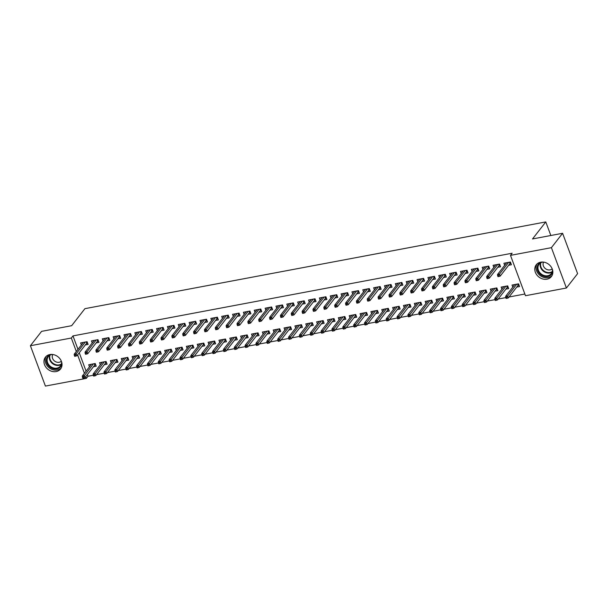 <?xml version="1.0" encoding="UTF-8"?>
<svg xmlns="http://www.w3.org/2000/svg" width="608" height="608" viewBox="0 0 608 608"><rect width="100%" height="100%" fill="white"/><g stroke="black" fill="none" stroke-linecap="round" stroke-linejoin="round"><path stroke-width="0.91" d="M49.826 354.555A9.599 8.026 37.9 0 1 60.04 358.895A9.599 8.026 37.9 0 1 60.564 368.965A9.599 8.026 37.9 0 1 56.156 371.572A9.599 8.026 37.9 0 1 45.934 367.24A9.599 8.026 37.9 0 1 45.418 357.17A9.599 8.026 37.9 0 1 49.826 354.555M540.656 262.17A9.599 8.026 37.9 0 1 550.871 266.502A9.599 8.026 37.9 0 1 551.395 276.572A9.599 8.026 37.9 0 1 546.987 279.186A9.599 8.026 37.9 0 1 536.765 274.854A9.599 8.026 37.9 0 1 536.248 264.784A9.599 8.026 37.9 0 1 540.656 262.17M87.354 374.566L87.985 376.253L93.336 375.242M96.566 374.634L104.188 373.198M107.418 372.59L115.041 371.154M118.271 370.546L125.894 369.117M129.132 368.501L136.747 367.072M139.984 366.464L147.607 365.028M150.837 364.42L158.46 362.984M161.69 362.376L169.313 360.939M172.543 360.331L180.166 358.895M183.403 358.287L191.018 356.858M194.256 356.25L201.871 354.814M205.109 354.206L212.732 352.769M215.962 352.161L223.584 350.725M226.814 350.117L234.437 348.68M237.675 348.072L245.29 346.644M248.528 346.028L256.143 344.599M259.38 343.991L267.003 342.555M270.233 341.947L277.856 340.51M281.086 339.902L288.709 338.466M291.946 337.858L299.562 336.422M302.799 335.814L310.414 334.385M313.652 333.769L321.275 332.34M324.505 331.732L332.128 330.296M335.358 329.688L342.98 328.252M346.21 327.644L353.833 326.207M357.071 325.599L364.686 324.163M367.924 323.555L375.546 322.126M378.776 321.518L386.399 320.082M389.629 319.474L397.252 318.037M400.482 317.429L408.105 315.993M411.342 315.385L418.958 313.948M422.195 313.34L429.818 311.904M433.048 311.296L440.671 309.867M443.901 309.259L451.524 307.823M454.754 307.215L462.376 305.778M465.614 305.17L473.229 303.734M476.467 303.126L484.082 301.69M487.32 301.082L494.942 299.653M498.172 299.037L505.795 297.608M509.025 297L524.856 294.021M87.985 376.253L86.328 378.381L45.41 386.08L30.4 345.732L71.318 338.025L76.319 351.47M30.4 345.732L41.587 331.36L71.653 325.698L84.915 308.666L545.786 221.92L532.524 238.952L562.59 233.29L577.6 273.646L566.413 288.01L525.487 295.716L510.484 255.368L551.403 247.661L566.413 288.01M550.84 235.501L545.786 221.92M104.287 364.724L107.076 364.192L106.066 361.471L99.552 362.695L100.32 364.77M96.17 342.912L98.967 342.38L97.956 339.659L91.443 340.883L92.211 342.958M125.993 360.635L128.79 360.111L127.771 357.382L121.258 358.606L122.033 360.681M117.884 338.823L120.673 338.299L119.662 335.57L113.149 336.794L113.916 338.869M147.698 356.546L150.495 356.022L149.484 353.294L142.971 354.525L143.739 356.592M139.589 334.734L142.386 334.21L141.368 331.482L134.854 332.713L135.63 334.78M169.412 352.465L172.201 351.933L171.19 349.212L164.677 350.436L165.452 352.511M161.295 330.653L164.092 330.129L163.081 327.4L156.568 328.624L157.335 330.699M191.117 348.376L193.914 347.852L192.896 345.124L186.382 346.347L187.158 348.422M183.008 326.564L185.797 326.04L184.786 323.312L178.273 324.535L179.048 326.61M212.83 344.288L215.62 343.763L214.609 341.035L208.096 342.266L208.863 344.333M204.714 322.476L207.51 321.951L206.492 319.223L199.986 320.454L200.754 322.521M234.536 340.206L237.333 339.682L236.314 336.954L229.801 338.177L230.576 340.252M226.427 318.394L229.216 317.87L228.205 315.142L221.692 316.365L222.46 318.44M256.242 336.118L259.038 335.593L258.028 332.865L251.514 334.088L252.282 336.163M248.132 314.306L250.929 313.781L249.911 311.053L243.398 312.276L244.173 314.351M277.955 332.029L280.744 331.504L279.733 328.776L273.22 330.007L273.988 332.074M269.838 310.217L272.635 309.692L271.624 306.972L265.111 308.195L265.878 310.27M299.66 327.948L302.457 327.423L301.439 324.695L294.926 325.918L295.701 327.993M291.551 306.136L294.34 305.611L293.33 302.883L286.816 304.106L287.584 306.181M321.366 323.859L324.163 323.334L323.152 320.606L316.639 321.83L317.406 323.904M313.257 302.047L316.054 301.522L315.035 298.794L308.522 300.025L309.297 302.092M343.079 319.77L345.868 319.246L344.858 316.525L338.344 317.748L339.12 319.823M334.97 297.966L337.759 297.434L336.748 294.713L330.235 295.936L331.003 298.011M364.785 315.689L367.582 315.164L366.563 312.436L360.058 313.66L360.825 315.734M356.676 293.877L359.472 293.352L358.454 290.624L351.941 291.848L352.716 293.922M386.498 311.6L389.287 311.076L388.276 308.347L381.763 309.578L382.531 311.646M378.381 289.788L381.178 289.264L380.167 286.535L373.654 287.766L374.422 289.834M408.204 307.519L411 306.987L409.982 304.266L403.469 305.49L404.244 307.564M400.094 285.707L402.884 285.175L401.873 282.454L395.36 283.678L396.127 285.752M429.909 303.43L432.706 302.906L431.695 300.177L425.182 301.401L425.95 303.476M421.8 281.618L424.597 281.094L423.578 278.365L417.065 279.589L417.84 281.664M451.622 299.341L454.412 298.817L453.401 296.088L446.888 297.32L447.663 299.387M443.506 277.529L446.302 277.005L445.292 274.276L438.778 275.508L439.546 277.575M473.328 295.26L476.125 294.728L475.106 292.007L468.593 293.231L469.368 295.306M465.219 273.448L468.008 272.916L466.997 270.195L460.484 271.419L461.259 273.494M495.041 291.171L497.83 290.647L496.82 287.918L490.306 289.142L491.074 291.217M486.924 269.359L489.721 268.835L488.703 266.106L482.197 267.33L482.965 269.405M516.747 287.082L519.544 286.558L518.525 283.83L512.012 285.061L512.787 287.128M508.638 265.27L511.427 264.746L510.416 262.018L503.903 263.249L504.67 265.316M510.484 255.368L512.141 253.232L72.975 335.897L77.976 349.342M79.245 352.754L86.085 371.154M497.777 267.315L500.574 266.79L499.563 264.062L493.05 265.286L493.818 267.36M505.894 289.127L508.683 288.602L507.672 285.874L501.159 287.098L501.927 289.172M476.072 271.404L478.868 270.879L477.85 268.151L471.337 269.374L472.112 271.449M484.181 293.216L486.978 292.691L485.967 289.963L479.454 291.186L480.221 293.261M454.366 275.485L457.155 274.96L456.144 272.232L449.631 273.463L450.399 275.53M462.475 297.297L465.272 296.772L464.254 294.044L457.74 295.275L458.516 297.342M432.653 279.574L435.45 279.049L434.431 276.321L427.926 277.544L428.693 279.619M440.77 301.386L443.559 300.861L442.548 298.133L436.035 299.356L436.802 301.431M410.947 283.662L413.744 283.138L412.726 280.41L406.212 281.633L406.988 283.708M419.056 305.474L421.853 304.942L420.835 302.222L414.329 303.445L415.097 305.52M389.242 287.744L392.031 287.219L391.02 284.491L384.507 285.722L385.274 287.789M397.351 309.556L400.14 309.031L399.129 306.303L392.616 307.534L393.391 309.601M367.528 291.832L370.325 291.308L369.307 288.58L362.794 289.803L363.569 291.878M375.638 313.644L378.434 313.12L377.424 310.392L370.91 311.615L371.678 313.69M345.823 295.921L348.612 295.389L347.601 292.668L341.088 293.892L341.856 295.967M353.932 317.733L356.729 317.201L355.71 314.48L349.197 315.704L349.972 317.779M324.11 300.002L326.906 299.478L325.896 296.75L319.382 297.981L320.15 300.048M332.226 321.814L335.016 321.29L334.005 318.562L327.492 319.793L328.259 321.86M302.404 304.091L305.201 303.567L304.182 300.838L297.669 302.062L298.444 304.137M310.513 325.903L313.31 325.379L312.299 322.65L305.786 323.874L306.554 325.949M280.698 308.18L283.488 307.648L282.477 304.927L275.964 306.151L276.731 308.226M288.808 329.992L291.604 329.46L290.586 326.739L284.073 327.963L284.848 330.038M258.985 312.261L261.782 311.737L260.764 309.008L254.25 310.24L255.026 312.307M267.102 334.073L269.891 333.549L268.88 330.82L262.367 332.052L263.135 334.119M237.28 316.35L240.069 315.826L239.058 313.097L232.545 314.321L233.32 316.396M245.389 338.162L248.186 337.638L247.167 334.909L240.654 336.133L241.429 338.208M215.566 320.439L218.363 319.907L217.352 317.186L210.839 318.41L211.607 320.484M223.683 342.251L226.472 341.719L225.462 338.998L218.948 340.222L219.716 342.296M193.861 324.52L196.658 323.996L195.639 321.267L189.126 322.498L189.901 324.566M201.97 346.332L204.767 345.808L203.756 343.079L197.243 344.31L198.01 346.378M172.155 328.609L174.944 328.084L173.934 325.356L167.42 326.58L168.188 328.654M180.264 350.421L183.061 349.896L182.043 347.168L175.53 348.392L176.305 350.466M150.442 332.698L153.239 332.166L152.22 329.445L145.715 330.668L146.482 332.743M158.559 354.51L161.348 353.978L160.337 351.257L153.824 352.48L154.592 354.555M128.736 336.779L131.533 336.254L130.515 333.526L124.002 334.757L124.777 336.824M136.846 358.591L139.642 358.066L138.624 355.338L132.118 356.569L132.886 358.636M107.031 340.868L109.82 340.343L108.809 337.615L102.296 338.838L103.064 340.913M115.14 362.68L117.929 362.155L116.918 359.427L110.405 360.65L111.18 362.725M85.318 344.956L88.114 344.424L87.096 341.704L80.583 342.927L81.358 345.002M93.427 366.761L96.224 366.236L95.213 363.516L88.7 364.739L89.467 366.814M77.588 354.882L84.428 373.282M85.698 376.694L86.328 378.381M562.59 233.29L551.403 247.661M72.975 335.897L71.318 338.025M506.221 263.332L506.038 262.846M510.104 262.078L510.986 263.568M509.785 263.796L510.682 263.621L510.013 263.5L509.527 262.185M498.674 275.333L497.587 275.538L497.99 276.632L499.077 276.427L498.674 275.333L499.487 274.124L497.526 274.489L506.7 262.717M508.653 262.352L499.487 274.124L500.217 276.085L510.013 263.5M499.077 276.427L500.217 276.085M497.526 274.489L497.587 275.538M514.148 284.658L514.33 285.144M519.103 285.38L517.902 285.608M518.221 283.89L518.791 285.433L518.122 285.312L517.636 283.997M505.696 297.35L506.107 298.444L507.194 298.239L506.783 297.145L505.696 297.35L505.643 296.301L507.596 295.936L508.326 297.897L518.122 285.312M506.783 297.145L516.762 284.164M505.643 296.301L514.809 284.529M508.326 297.897L507.194 298.239M495.36 265.377L495.178 264.89M499.252 264.123L500.133 265.612M498.932 265.833L499.829 265.666L499.16 265.544L498.674 264.229M487.821 277.377L486.734 277.582L487.137 278.669L488.224 278.472L487.821 277.377L488.627 276.169L486.674 276.534L495.839 264.761M497.792 264.396L488.627 276.169L489.356 278.13L499.16 265.544M488.224 278.472L489.356 278.13M486.674 276.534L486.734 277.582M484.508 267.421L484.325 266.927M488.399 266.167L489.28 267.649M488.08 267.877L488.976 267.71L488.308 267.588L487.821 266.274M476.961 279.422L475.882 279.627L476.284 280.714L477.371 280.508L476.961 279.422L477.774 278.213L475.821 278.578L484.986 266.806M486.94 266.441L477.774 278.213L478.504 280.174L488.308 267.588M477.371 280.508L478.504 280.174M475.821 278.578L475.882 279.627M503.295 286.702L503.477 287.189M508.25 287.424L507.042 287.645M507.361 285.935L507.938 287.478L507.27 287.356L506.783 286.041M494.844 299.394L495.254 300.481L496.333 300.284L495.93 299.189L494.844 299.394L494.79 298.346L496.744 297.981L497.473 299.942L507.27 287.356M495.93 299.189L505.909 286.208M494.79 298.346L503.956 286.573M497.473 299.942L496.333 300.284M492.442 288.739L492.624 289.233M497.39 289.461L496.189 289.689M496.508 287.979L497.086 289.522L496.417 289.4L495.93 288.086M483.991 301.439L484.394 302.526L485.48 302.32L485.078 301.234L483.991 301.439L483.93 300.39L485.883 300.025L486.62 301.986L496.417 289.4M485.078 301.234L495.056 288.253M483.93 300.39L493.096 288.618M486.62 301.986L485.48 302.32M552.778 271.024A8.307 6.946 37.9 0 1 552.695 271.67A8.307 6.946 37.9 0 1 543.689 276.252A8.307 6.946 37.9 0 1 537.267 266.699A8.307 6.946 37.9 0 1 541.287 262.078M542.99 262.048A7.691 6.43 -142.1 0 0 539.121 264.199A7.691 6.43 -142.1 0 0 538.042 266.616A7.691 6.43 -142.1 0 0 542.556 274.854A7.691 6.43 -142.1 0 0 551.258 273.646A7.691 6.43 -142.1 0 0 552.33 271.221A7.691 6.43 -142.1 0 0 552.391 269.367M543.59 262.116A5.48 4.583 -142.1 0 0 543.126 263.393A5.48 4.583 -142.1 0 0 546.06 269.101A5.48 4.583 -142.1 0 0 552.178 268.797M537.039 263.925A9.538 7.98 -142.1 0 0 536.127 266.334A9.538 7.98 -142.1 0 0 541.34 276.336A9.538 7.98 -142.1 0 0 552.026 275.591M61.948 363.417A8.307 6.946 37.9 0 1 61.864 364.063A8.307 6.946 37.9 0 1 52.858 368.638A8.307 6.946 37.9 0 1 46.436 359.085A8.307 6.946 37.9 0 1 50.456 354.464M52.159 354.441A7.691 6.43 -142.1 0 0 48.29 356.584A7.691 6.43 -142.1 0 0 47.219 359.009A7.691 6.43 -142.1 0 0 51.726 367.24A7.691 6.43 -142.1 0 0 60.428 366.031A7.691 6.43 -142.1 0 0 61.499 363.614A7.691 6.43 -142.1 0 0 61.56 361.76M52.767 354.502A5.48 4.583 -142.1 0 0 52.296 355.786A5.48 4.583 -142.1 0 0 55.237 361.494A5.48 4.583 -142.1 0 0 61.347 361.19M46.208 356.311A9.538 7.98 -142.1 0 0 45.296 358.72A9.538 7.98 -142.1 0 0 50.51 368.722A9.538 7.98 -142.1 0 0 61.195 367.984M473.655 269.466L473.472 268.972M477.546 268.204L478.428 269.694M477.227 269.922L478.116 269.754L477.455 269.633L476.961 268.318M466.108 281.466L465.021 281.671L465.432 282.758L466.518 282.553L466.108 281.466L466.921 280.258L464.968 280.622L474.134 268.85M476.087 268.485L466.921 280.258L467.651 282.218L477.455 269.633M466.518 282.553L467.651 282.218M464.968 280.622L465.021 281.671M462.802 271.51L462.62 271.016M466.686 270.248L467.575 271.738M466.366 271.966L467.263 271.799L466.594 271.67L466.108 270.362M455.255 283.51L454.168 283.708L454.579 284.802L455.658 284.597L455.255 283.51L456.068 282.294L454.115 282.667L463.281 270.894M465.234 270.522L456.068 282.294L456.798 284.263L466.594 271.67M455.658 284.597L456.798 284.263M454.115 282.667L454.168 283.708M481.582 290.784L481.764 291.278M486.537 291.506L485.336 291.734M485.655 290.016L486.233 291.566L485.564 291.445L485.078 290.13M473.138 303.483L473.541 304.57L474.628 304.365L474.225 303.278L473.138 303.483L473.077 302.434L475.03 302.07L475.76 304.03L485.564 291.445M474.225 303.278L484.196 290.29M473.077 302.434L482.243 290.662M475.76 304.03L474.628 304.365M470.729 292.828L470.911 293.322M475.684 293.55L474.483 293.778M474.802 292.06L475.372 293.611L474.711 293.482L474.217 292.174M462.285 305.52L462.688 306.614L463.775 306.409L463.364 305.322L462.285 305.52L462.224 304.479L464.178 304.106L464.907 306.075L474.711 293.482M463.364 305.322L473.343 292.334M462.224 304.479L471.39 292.706M464.907 306.075L463.775 306.409M451.949 273.547L451.767 273.06M455.833 272.293L456.722 273.782M455.514 274.01L456.41 273.843L455.742 273.714L455.255 272.407M444.402 285.547L443.316 285.752L443.718 286.847L444.805 286.642L444.402 285.547L445.216 284.339L443.255 284.711L452.428 272.939M454.381 272.566L445.216 284.339L445.945 286.307L455.742 273.714M444.805 286.642L445.945 286.307M443.255 284.711L443.316 285.752M459.876 294.872L460.058 295.359M464.831 295.594L463.63 295.822M463.95 294.105L464.52 295.655L463.858 295.526L463.364 294.211M451.425 307.564L451.835 308.659L452.922 308.454L452.512 307.359L451.425 307.564L451.372 306.523L453.325 306.151L454.054 308.112L463.858 295.526M452.512 307.359L462.49 294.378M451.372 306.523L460.537 294.751M454.054 308.112L452.922 308.454M441.089 275.591L440.914 275.105M444.98 274.337L445.862 275.827M444.661 276.055L445.558 275.88L444.889 275.758L444.402 274.444M433.55 287.592L432.463 287.797L432.866 288.891L433.952 288.686L433.55 287.592L434.355 286.383L432.402 286.748L441.568 274.976M443.521 274.611L434.355 286.383L435.085 288.344L444.889 275.758M433.952 288.686L435.085 288.344M432.402 286.748L432.463 287.797M449.023 296.917L449.206 297.403M453.978 297.639L452.77 297.867M453.089 296.149L453.667 297.692L452.998 297.57L452.512 296.256M440.572 309.609L440.982 310.703L442.062 310.498L441.659 309.404L440.572 309.609L440.519 308.56L442.472 308.195L443.202 310.156L452.998 297.57M441.659 309.404L451.638 296.423M440.519 308.56L449.684 296.788M443.202 310.156L442.062 310.498M430.236 277.636L430.054 277.149M434.127 276.382L435.009 277.871M433.808 278.092L434.705 277.924L434.036 277.803L433.55 276.488M422.697 289.636L421.61 289.841L422.013 290.928L423.1 290.73L422.697 289.636L423.502 288.428L421.549 288.792L430.715 277.02M432.668 276.655L423.502 288.428L424.232 290.388L434.036 277.803M423.1 290.73L424.232 290.388M421.549 288.792L421.61 289.841M438.17 298.961L438.353 299.448M443.118 299.683L441.917 299.904M442.236 298.194L442.814 299.736L442.145 299.615L441.659 298.3M429.719 311.653L430.122 312.74L431.209 312.542L430.806 311.448L429.719 311.653L429.658 310.604L431.619 310.24L432.349 312.2L442.145 299.615M430.806 311.448L440.785 298.467M429.658 310.604L438.832 298.832M432.349 312.2L431.209 312.542M419.383 279.68L419.201 279.186M423.274 278.426L424.156 279.908M422.955 280.136L423.844 279.969L423.183 279.847L422.689 278.532M411.836 291.68L410.757 291.886L411.16 292.972L412.247 292.767L411.836 291.68L412.65 290.472L410.696 290.837L419.862 279.064M421.815 278.7L412.65 290.472L413.379 292.433L423.183 279.847M412.247 292.767L413.379 292.433M410.696 290.837L410.757 291.886M427.31 300.998L427.492 301.492M432.265 301.72L431.064 301.948M431.384 300.238L431.961 301.781L431.292 301.659L430.806 300.344M418.866 313.698L419.269 314.784L420.356 314.579L419.953 313.492L418.866 313.698L418.806 312.649L420.759 312.284L421.488 314.245L431.292 301.659M419.953 313.492L429.924 300.512M418.806 312.649L427.971 300.876M421.488 314.245L420.356 314.579M408.53 281.724L408.348 281.23M412.414 280.463L413.303 281.952M412.095 282.18L412.992 282.013L412.323 281.892L411.836 280.577M400.984 293.725L399.897 293.93L400.307 295.017L401.386 294.812L400.984 293.725L401.797 292.516L399.844 292.881L409.009 281.109M410.962 280.744L401.797 292.516L402.526 294.477L412.323 281.892M401.386 294.812L402.526 294.477M399.844 292.881L399.897 293.93M416.457 303.042L416.64 303.536M421.412 303.764L420.212 303.992M420.531 302.275L421.101 303.825L420.44 303.704L419.946 302.389M408.014 315.742L408.416 316.829L409.503 316.624L409.093 315.537L408.014 315.742L407.953 314.693L409.906 314.321L410.636 316.289L420.44 303.704M409.093 315.537L419.072 302.548M407.953 314.693L417.118 302.921M410.636 316.289L409.503 316.624M397.678 283.769L397.495 283.275M401.561 282.507L402.45 283.997M401.242 284.225L402.139 284.058L401.47 283.928L400.984 282.621M390.131 295.769L389.044 295.967L389.447 297.061L390.534 296.856L390.131 295.769L390.944 294.553L388.991 294.926L398.156 283.153M400.11 282.781L390.944 294.553L391.674 296.522L401.47 283.928M390.534 296.856L391.674 296.522M388.991 294.926L389.044 295.967M405.604 305.087L405.787 305.573M410.56 305.809L409.359 306.037M409.678 304.319L410.248 305.87L409.587 305.74L409.093 304.433M397.153 317.779L397.564 318.873L398.65 318.668L398.24 317.574L397.153 317.779L397.1 316.738L399.053 316.365L399.783 318.334L409.587 305.74M398.24 317.574L408.219 304.593M397.1 316.738L406.266 304.965M399.783 318.334L398.65 318.668M386.825 285.806L386.642 285.319M390.708 284.552L391.59 286.041M390.389 286.269L391.286 286.102L390.617 285.973L390.131 284.658M379.278 297.806L378.191 298.011L378.594 299.106L379.681 298.9L379.278 297.806L380.084 296.598L378.13 296.97L387.296 285.198M389.257 284.825L380.084 296.598L380.813 298.558L390.617 285.973M379.681 298.9L380.813 298.558M378.13 296.97L378.191 298.011M394.752 307.131L394.934 307.618M399.707 307.853L398.498 308.081M398.818 306.364L399.395 307.906L398.726 307.785L398.24 306.47M386.3 319.823L386.711 320.918L387.79 320.712L387.387 319.618L386.3 319.823L386.247 318.782L388.2 318.41L388.93 320.37L398.726 307.785M387.387 319.618L397.366 306.637M386.247 318.782L395.413 307.002M388.93 320.37L387.79 320.712M375.964 287.85L375.782 287.364M379.856 286.596L380.737 288.086M379.536 288.314L380.433 288.139L379.764 288.017L379.278 286.702M368.425 299.85L367.338 300.056L367.741 301.15L368.828 300.945L368.425 299.85L369.231 298.642L367.278 299.007L376.443 287.234M378.396 286.87L369.231 298.642L369.96 300.603L379.764 288.017M368.828 300.945L369.96 300.603M367.278 299.007L367.338 300.056M383.899 309.176L384.081 309.662M388.854 309.898L387.646 310.118M387.965 308.408L388.542 309.951L387.874 309.829L387.387 308.514M375.448 321.868L375.85 322.962L376.937 322.757L376.534 321.662L375.448 321.868L375.387 320.819L377.348 320.454L378.077 322.415L387.874 309.829M376.534 321.662L386.513 308.682M375.387 320.819L384.56 309.046M378.077 322.415L376.937 322.757M365.112 289.894L364.929 289.408M369.003 288.64L369.884 290.13M368.684 290.35L369.573 290.183L368.912 290.062L368.418 288.747M357.565 301.895L356.486 302.1L356.888 303.187L357.975 302.989L357.565 301.895L358.378 300.686L356.425 301.051L365.59 289.279M367.544 288.914L358.378 300.686L359.108 302.647L368.912 290.062M357.975 302.989L359.108 302.647M356.425 301.051L356.486 302.1M373.038 311.212L373.221 311.706M377.994 311.942L376.793 312.162M377.112 310.452L377.69 311.995L377.021 311.874L376.534 310.559M364.595 323.912L364.998 324.999L366.084 324.794L365.682 323.707L364.595 323.912L364.534 322.863L366.487 322.498L367.217 324.459L377.021 311.874M365.682 323.707L375.653 310.726M364.534 322.863L373.7 311.091M367.217 324.459L366.084 324.794M354.259 291.939L354.076 291.445M358.15 290.685L359.032 292.167M357.831 292.395L358.72 292.228L358.051 292.106L357.565 290.791M346.712 303.939L345.625 304.144L346.036 305.231L347.122 305.026L346.712 303.939L347.525 302.731L345.572 303.096L354.738 291.323M356.691 290.958L347.525 302.731L348.255 304.692L358.051 292.106M347.122 305.026L348.255 304.692M345.572 303.096L345.625 304.144M362.186 313.257L362.368 313.751M367.141 313.979L365.94 314.207M366.259 312.497L366.837 314.04L366.168 313.918L365.682 312.603M353.742 325.956L354.145 327.043L355.232 326.838L354.821 325.751L353.742 325.956L353.681 324.908L355.634 324.543L356.364 326.504L366.168 313.918M354.821 325.751L364.8 312.77M353.681 324.908L362.847 313.135M356.364 326.504L355.232 326.838M343.406 293.983L343.224 293.489M347.29 292.722L348.179 294.211M346.97 294.439L347.867 294.272L347.198 294.15L346.712 292.836M335.859 305.984L334.772 306.189L335.183 307.276L336.262 307.07L335.859 305.984L336.672 304.768L334.719 305.14L343.885 293.368M345.838 292.995L336.672 304.768L337.402 306.736L347.198 294.15M336.262 307.07L337.402 306.736M334.719 305.14L334.772 306.189M351.333 315.301L351.515 315.795M356.288 316.023L355.087 316.251M355.406 314.534L355.976 316.084L355.315 315.955L354.821 314.648M342.882 327.993L343.292 329.088L344.379 328.882L343.968 327.796L342.882 327.993L342.828 326.952L344.782 326.58L345.511 328.548L355.315 315.955M343.968 327.796L353.947 314.807M342.828 326.952L351.994 315.18M345.511 328.548L344.379 328.882M332.553 296.02L332.371 295.534M336.437 294.766L337.318 296.256M336.118 296.484L337.014 296.316L336.346 296.187L335.859 294.88M325.006 308.02L323.92 308.226L324.322 309.32L325.409 309.115L325.006 308.02L325.812 306.812L323.859 307.184L333.024 295.412M334.985 295.04L325.812 306.812L326.549 308.78L336.346 296.187M325.409 309.115L326.549 308.78M323.859 307.184L323.92 308.226M340.48 317.346L340.662 317.832M345.435 318.068L344.227 318.296M344.546 316.578L345.124 318.128L344.455 317.999L343.968 316.692M332.029 330.038L332.439 331.132L333.518 330.927L333.116 329.832L332.029 330.038L331.976 328.996L333.929 328.624L334.658 330.592L344.455 317.999M333.116 329.832L343.094 316.852M331.976 328.996L341.141 317.224M334.658 330.592L333.518 330.927M321.693 298.064L321.51 297.578M325.584 296.81L326.466 298.3M325.265 298.528L326.162 298.361L325.493 298.232L325.006 296.917M314.154 310.065L313.067 310.27L313.47 311.364L314.556 311.159L314.154 310.065L314.959 308.856L313.006 309.229L322.172 297.449M324.125 297.084L314.959 308.856L315.689 310.817L325.493 298.232M314.556 311.159L315.689 310.817M313.006 309.229L313.067 310.27M329.627 319.39L329.81 319.876M334.582 320.112L333.374 320.34M333.693 318.622L334.271 320.165L333.602 320.044L333.116 318.729M321.176 332.082L321.579 333.176L322.666 332.971L322.263 331.877L321.176 332.082L321.123 331.033L323.076 330.668L323.806 332.629L333.602 320.044M322.263 331.877L332.242 318.896M321.123 331.033L330.288 319.261M323.806 332.629L322.666 332.971M310.84 300.109L310.658 299.622M314.731 298.855L315.613 300.344M314.412 300.565L315.301 300.398L314.64 300.276L314.146 298.961M303.293 312.109L302.214 312.314L302.617 313.409L303.704 313.204L303.293 312.109L304.106 310.901L302.153 311.266L311.319 299.493M313.272 299.128L304.106 310.901L304.836 312.862L314.64 300.276M303.704 313.204L304.836 312.862M302.153 311.266L302.214 312.314M318.774 321.434L318.949 321.921M323.722 322.156L322.521 322.377M322.84 320.667L323.418 322.21L322.749 322.088L322.263 320.773M310.323 334.126L310.726 335.213L311.813 335.016L311.41 333.921L310.323 334.126L310.262 333.078L312.216 332.713L312.945 334.674L322.749 322.088M311.41 333.921L321.381 320.94M310.262 333.078L319.428 321.305M312.945 334.674L311.813 335.016M299.987 302.153L299.805 301.667M303.878 300.899L304.76 302.389M303.559 302.609L304.448 302.442L303.78 302.32L303.293 301.006M292.44 314.154L291.354 314.359L291.764 315.446L292.851 315.24L292.44 314.154L293.254 312.945L291.3 313.31L300.466 301.538M302.419 301.173L293.254 312.945L293.983 314.906L303.78 302.32M292.851 315.24L293.983 314.906M291.3 313.31L291.354 314.359M307.914 323.471L308.096 323.965M312.869 324.193L311.668 324.421M311.988 322.711L312.565 324.254L311.896 324.132L311.41 322.818M299.47 336.171L299.873 337.258L300.96 337.052L300.557 335.966L299.47 336.171L299.41 335.122L301.363 334.757L302.092 336.718L311.896 324.132M300.557 335.966L310.528 322.985M299.41 335.122L308.575 323.35M302.092 336.718L300.96 337.052M289.134 304.198L288.952 303.704M293.018 302.944L293.907 304.426M292.699 304.654L293.596 304.486L292.927 304.365L292.44 303.05M281.588 316.198L280.501 316.403L280.911 317.49L281.99 317.285L281.588 316.198L282.401 314.99L280.448 315.354L289.613 303.582M291.566 303.217L282.401 314.99L283.13 316.95L292.927 304.365M281.99 317.285L283.13 316.95M280.448 315.354L280.501 316.403M297.061 325.516L297.244 326.01M302.016 326.238L300.816 326.466M301.135 324.748L301.705 326.298L301.044 326.177L300.55 324.862M288.618 338.215L289.02 339.302L290.107 339.097L289.697 338.01L288.618 338.215L288.557 337.166L290.51 336.802L291.24 338.762L301.044 326.177M289.697 338.01L299.676 325.029M288.557 337.166L297.722 325.394M291.24 338.762L290.107 339.097M278.282 306.242L278.099 305.748M282.165 304.98L283.047 306.47M281.846 306.698L282.743 306.531L282.074 306.409L281.588 305.094M270.735 318.242L269.648 318.448L270.051 319.534L271.138 319.329L270.735 318.242L271.54 317.026L269.587 317.399L278.76 305.626M280.714 305.254L271.54 317.026L272.278 318.995L282.074 306.409M271.138 319.329L272.278 318.995M269.587 317.399L269.648 318.448M286.208 327.56L286.391 328.054M291.164 328.282L289.955 328.51M290.282 326.792L290.852 328.343L290.183 328.214L289.697 326.906M277.757 340.252L278.168 341.346L279.254 341.141L278.844 340.054L277.757 340.252L277.704 339.211L279.657 338.838L280.387 340.807L290.183 328.214M278.844 340.054L288.823 327.066M277.704 339.211L286.87 327.438M280.387 340.807L279.254 341.141M267.421 308.279L267.239 307.792M271.312 307.025L272.194 308.514M270.993 308.742L271.89 308.575L271.221 308.446L270.735 307.139M259.882 320.279L258.795 320.484L259.198 321.579L260.285 321.374L259.882 320.279L260.688 319.071L258.734 319.443L267.9 307.671M269.853 307.298L260.688 319.071L261.417 321.039L271.221 308.446M260.285 321.374L261.417 321.039M258.734 319.443L258.795 320.484M275.356 329.604L275.538 330.091M280.311 330.326L279.102 330.554M279.422 328.837L279.999 330.387L279.33 330.258L278.844 328.943M266.904 342.296L267.315 343.391L268.394 343.186L267.991 342.091L266.904 342.296L266.851 341.255L268.804 340.883L269.534 342.851L279.33 330.258M267.991 342.091L277.97 329.11M266.851 341.255L276.017 329.483M269.534 342.851L268.394 343.186M256.568 310.323L256.386 309.837M260.46 309.069L261.341 310.559M260.14 310.787L261.03 310.612L260.368 310.49L259.874 309.176M249.022 322.324L247.942 322.529L248.345 323.623L249.432 323.418L249.022 322.324L249.835 321.115L247.882 321.48L257.047 309.708M259 309.343L249.835 321.115L250.564 323.076L260.368 310.49M249.432 323.418L250.564 323.076M247.882 321.48L247.942 322.529M245.716 312.368L245.533 311.881M249.607 311.114L250.488 312.603M249.288 312.824L250.177 312.656L249.516 312.535L249.022 311.22M238.169 324.368L237.082 324.573L237.492 325.66L238.579 325.462L238.169 324.368L238.982 323.16L237.029 323.524L246.194 311.752M248.148 311.387L238.982 323.16L239.712 325.12L249.516 312.535M238.579 325.462L239.712 325.12M237.029 323.524L237.082 324.573M234.863 314.412L234.68 313.918M238.746 313.158L239.636 314.64M238.427 314.868L239.324 314.701L238.655 314.579L238.169 313.264M227.316 326.412L226.229 326.618L226.64 327.704L227.719 327.499L227.316 326.412L228.129 325.204L226.176 325.569L235.342 313.796M237.295 313.432L228.129 325.204L228.859 327.165L238.655 314.579M227.719 327.499L228.859 327.165M226.176 325.569L226.229 326.618M224.01 316.456L223.828 315.962M227.894 315.195L228.775 316.684M227.574 316.912L228.471 316.745L227.802 316.624L227.316 315.309M216.463 328.457L215.376 328.662L215.779 329.749L216.866 329.544L216.463 328.457L217.276 327.248L215.316 327.613L224.489 315.841M226.442 315.476L217.276 327.248L218.006 329.209L227.802 316.624M216.866 329.544L218.006 329.209M215.316 327.613L215.376 328.662M213.15 318.501L212.967 318.007M217.041 317.239L217.922 318.729M216.722 318.957L217.618 318.79L216.95 318.66L216.463 317.353M205.61 330.501L204.524 330.699L204.926 331.793L206.013 331.588L205.61 330.501L206.416 329.285L204.463 329.658L213.628 317.885M215.582 317.513L206.416 329.285L207.146 331.254L216.95 318.66M206.013 331.588L207.146 331.254M204.463 329.658L204.524 330.699M202.297 320.538L202.114 320.051M206.188 319.284L207.07 320.773M205.869 321.001L206.766 320.834L206.097 320.705L205.61 319.39M194.75 332.538L193.671 332.743L194.074 333.838L195.16 333.632L194.75 332.538L195.563 331.33L193.61 331.702L202.776 319.93M204.729 319.557L195.563 331.33L196.293 333.298L206.097 320.705M195.16 333.632L196.293 333.298M193.61 331.702L193.671 332.743M191.444 322.582L191.262 322.096M195.335 321.328L196.217 322.818M195.016 323.046L195.905 322.871L195.244 322.749L194.75 321.434M183.897 334.582L182.81 334.788L183.221 335.882L184.308 335.677L183.897 334.582L184.71 333.374L182.757 333.739L191.923 321.966M193.876 321.602L184.71 333.374L185.44 335.335L195.244 322.749M184.308 335.677L185.44 335.335M182.757 333.739L182.81 334.788M264.503 331.649L264.685 332.135M269.45 332.371L268.25 332.599M268.569 330.881L269.146 332.424L268.478 332.302L267.991 330.988M256.052 344.341L256.454 345.435L257.541 345.23L257.138 344.136L256.052 344.341L255.991 343.292L257.944 342.927L258.674 344.888L268.478 332.302M257.138 344.136L267.117 331.155M255.991 343.292L265.156 331.52M258.674 344.888L257.541 345.23M253.642 333.693L253.825 334.18M258.598 334.415L257.397 334.636M257.716 332.926L258.294 334.468L257.625 334.347L257.138 333.032M245.199 346.385L245.602 347.472L246.688 347.274L246.286 346.18L245.199 346.385L245.138 345.336L247.091 344.972L247.821 346.932L257.625 334.347M246.286 346.18L256.257 333.199M245.138 345.336L254.304 333.564M247.821 346.932L246.688 347.274M242.79 335.73L242.972 336.224M247.745 336.452L246.544 336.68M246.863 334.97L247.433 336.513L246.772 336.391L246.278 335.076M234.346 348.43L234.749 349.516L235.836 349.311L235.425 348.224L234.346 348.43L234.285 347.381L236.238 347.016L236.968 348.977L246.772 336.391M235.425 348.224L245.404 335.244M234.285 347.381L243.451 335.608M236.968 348.977L235.836 349.311M231.937 337.774L232.119 338.268M236.892 338.496L235.691 338.724M236.01 337.007L236.58 338.557L235.912 338.436L235.425 337.121M223.486 350.474L223.896 351.561L224.983 351.356L224.572 350.269L223.486 350.474L223.432 349.425L225.386 349.06L226.115 351.021L235.912 338.436M224.572 350.269L234.551 337.28M223.432 349.425L232.598 337.653M226.115 351.021L224.983 351.356M221.084 339.819L221.266 340.313M226.039 340.541L224.831 340.769M225.15 339.051L225.728 340.602L225.059 340.472L224.572 339.165M212.633 352.511L213.043 353.605L214.122 353.4L213.72 352.313L212.633 352.511L212.58 351.47L214.533 351.097L215.262 353.066L225.059 340.472M213.72 352.313L223.698 339.325M212.58 351.47L221.745 339.697M215.262 353.066L214.122 353.4M210.231 341.863L210.414 342.35M215.179 342.585L213.978 342.813M214.297 341.096L214.875 342.646L214.206 342.517L213.72 341.202M201.78 354.555L202.183 355.65L203.27 355.444L202.867 354.35L201.78 354.555L201.719 353.514L203.672 353.142L204.41 355.102L214.206 342.517M202.867 354.35L212.846 341.369M201.719 353.514L210.885 341.742M204.41 355.102L203.27 355.444M199.371 343.908L199.553 344.394M204.326 344.63L203.125 344.858M203.444 343.14L204.022 344.683L203.353 344.561L202.867 343.246M190.927 356.6L191.33 357.694L192.417 357.489L192.014 356.394L190.927 356.6L190.866 355.551L192.82 355.186L193.549 357.147L203.353 344.561M192.014 356.394L201.985 343.414M190.866 355.551L200.032 343.778M193.549 357.147L192.417 357.489M180.591 324.626L180.409 324.14M184.475 323.372L185.364 324.862M184.156 325.082L185.052 324.915L184.384 324.794L183.897 323.479M173.044 336.627L171.958 336.832L172.368 337.919L173.447 337.721L173.044 336.627L173.858 335.418L171.904 335.783L181.07 324.011M183.023 323.646L173.858 335.418L174.587 337.379L184.384 324.794M173.447 337.721L174.587 337.379M171.904 335.783L171.958 336.832M188.518 345.952L188.7 346.438M193.473 346.674L192.272 346.894M192.592 345.184L193.162 346.727L192.5 346.606L192.006 345.291M180.074 358.644L180.477 359.731L181.564 359.533L181.154 358.439L180.074 358.644L180.014 357.595L181.967 357.23L182.696 359.191L192.5 346.606M181.154 358.439L191.132 345.458M180.014 357.595L189.179 345.823M182.696 359.191L181.564 359.533M169.738 326.671L169.556 326.177M173.622 325.417L174.511 326.899M173.303 327.127L174.2 326.96L173.531 326.838L173.044 325.523M162.192 338.671L161.105 338.876L161.508 339.963L162.594 339.758L162.192 338.671L163.005 337.463L161.044 337.828L170.217 326.055M172.17 325.69L163.005 337.463L163.734 339.424L173.531 326.838M162.594 339.758L163.734 339.424M161.044 337.828L161.105 338.876M177.665 347.989L177.848 348.483M182.62 348.711L181.42 348.939M181.739 347.229L182.309 348.772L181.648 348.65L181.154 347.335M169.214 360.688L169.624 361.775L170.711 361.57L170.301 360.483L169.214 360.688L169.161 359.64L171.114 359.275L171.844 361.236L181.648 348.65M170.301 360.483L180.28 347.502M169.161 359.64L178.326 347.867M171.844 361.236L170.711 361.57M158.878 328.715L158.703 328.221M162.769 327.454L163.651 328.943M162.45 329.171L163.347 329.004L162.678 328.882L162.192 327.568M151.339 340.716L150.252 340.921L150.655 342.008L151.742 341.802L151.339 340.716L152.144 339.507L150.191 339.872L159.357 328.1M161.31 327.727L152.144 339.507L152.874 341.468L162.678 328.882M151.742 341.802L152.874 341.468M150.191 339.872L150.252 340.921M166.812 350.033L166.995 350.527M171.768 350.755L170.559 350.983M170.878 349.266L171.456 350.816L170.787 350.694L170.301 349.38M158.361 362.733L158.772 363.82L159.851 363.614L159.448 362.528L158.361 362.733L158.308 361.684L160.261 361.312L160.991 363.28L170.787 350.694M159.448 362.528L169.427 349.539M158.308 361.684L167.474 349.912M160.991 363.28L159.851 363.614M148.025 330.76L147.843 330.266M151.916 329.498L152.798 330.988M151.597 331.216L152.494 331.048L151.825 330.919L151.339 329.612M140.486 342.76L139.399 342.958L139.802 344.052L140.889 343.847L140.486 342.76L141.292 341.544L139.338 341.916L148.504 330.144M150.457 329.772L141.292 341.544L142.021 343.512L151.825 330.919M140.889 343.847L142.021 343.512M139.338 341.916L139.399 342.958M155.96 352.078L156.142 352.564M160.907 352.8L159.706 353.028M160.026 351.31L160.603 352.86L159.934 352.731L159.448 351.424M147.508 364.77L147.911 365.864L148.998 365.659L148.595 364.564L147.508 364.77L147.448 363.728L149.408 363.356L150.138 365.324L159.934 352.731M148.595 364.564L158.574 351.584M147.448 363.728L156.621 351.956M150.138 365.324L148.998 365.659M137.172 332.796L136.99 332.31M141.064 331.542L141.945 333.032M140.744 333.26L141.634 333.093L140.972 332.964L140.478 331.649M129.626 344.797L128.546 345.002L128.949 346.096L130.036 345.891L129.626 344.797L130.439 343.588L128.486 343.961L137.651 332.188M139.604 331.816L130.439 343.588L131.168 345.549L140.972 332.964M130.036 345.891L131.168 345.549M128.486 343.961L128.546 345.002M145.099 354.122L145.282 354.608M150.054 354.844L148.854 355.072M149.173 353.354L149.75 354.897L149.082 354.776L148.595 353.461M136.656 366.814L137.058 367.908L138.145 367.703L137.742 366.609L136.656 366.814L136.595 365.773L138.548 365.4L139.278 367.361L149.082 354.776M137.742 366.609L147.714 353.628M136.595 365.773L145.76 353.993M139.278 367.361L138.145 367.703M126.32 334.841L126.137 334.354M130.211 333.587L131.092 335.076M129.884 335.304L130.781 335.13L130.112 335.008L129.626 333.693M118.773 346.841L117.686 347.046L118.096 348.141L119.176 347.936L118.773 346.841L119.586 345.633L117.633 345.998L126.798 334.225M128.752 333.86L119.586 345.633L120.316 347.594L130.112 335.008M119.176 347.936L120.316 347.594M117.633 345.998L117.686 347.046M134.246 356.166L134.429 356.653M139.202 356.888L138.001 357.109M138.32 355.399L138.89 356.942L138.229 356.82L137.735 355.505M125.803 368.858L126.206 369.953L127.292 369.748L126.882 368.653L125.803 368.858L125.742 367.81L127.695 367.445L128.425 369.406L138.229 356.82M126.882 368.653L136.861 355.672M125.742 367.81L134.908 356.037M128.425 369.406L127.292 369.748M115.467 336.885L115.284 336.399M119.35 335.631L120.24 337.121M119.031 337.341L119.928 337.174L119.259 337.052L118.773 335.738M107.92 348.886L106.833 349.091L107.236 350.178L108.323 349.98L107.92 348.886L108.733 347.677L106.78 348.042L115.946 336.27M117.899 335.905L108.733 347.677L109.463 349.638L119.259 337.052M108.323 349.98L109.463 349.638M106.78 348.042L106.833 349.091M123.394 358.203L123.576 358.697M128.349 358.933L127.148 359.153M127.467 357.443L128.037 358.986L127.376 358.864L126.882 357.55M114.942 370.903L115.353 371.99L116.44 371.784L116.029 370.698L114.942 370.903L114.889 369.854L116.842 369.489L117.572 371.45L127.376 358.864M116.029 370.698L126.008 357.717M114.889 369.854L124.055 358.082M117.572 371.45L116.44 371.784M104.614 338.93L104.432 338.436M108.498 337.676L109.379 339.158M108.178 339.386L109.075 339.218L108.406 339.097L107.92 337.782M97.067 350.93L95.98 351.135L96.383 352.222L97.47 352.017L97.067 350.93L97.873 349.722L95.92 350.086L105.085 338.314M107.046 337.949L97.873 349.722L98.602 351.682L108.406 339.097M97.47 352.017L98.602 351.682M95.92 350.086L95.98 351.135M112.541 360.248L112.723 360.742M117.496 360.97L116.288 361.198M116.607 359.488L117.184 361.03L116.516 360.909L116.029 359.594M104.09 372.947L104.5 374.034L105.579 373.829L105.176 372.742L104.09 372.947L104.036 371.898L105.99 371.534L106.719 373.494L116.516 360.909M105.176 372.742L115.155 359.761M104.036 371.898L113.202 360.126M106.719 373.494L105.579 373.829M93.754 340.974L93.571 340.48M97.645 339.712L98.526 341.202M97.326 341.43L98.222 341.263L97.554 341.141L97.067 339.826M86.214 352.974L85.128 353.18L85.53 354.266L86.617 354.061L86.214 352.974L87.02 351.758L85.067 352.131L94.232 340.358M96.186 339.986L87.02 351.758L87.75 353.727L97.554 341.141M86.617 354.061L87.75 353.727M85.067 352.131L85.128 353.18M101.688 362.292L101.87 362.786M106.643 363.014L105.435 363.242M105.754 361.524L106.332 363.075L105.663 362.946L105.176 361.638M93.237 374.984L93.64 376.078L94.726 375.873L94.324 374.786L93.237 374.984L93.176 373.943L95.137 373.57L95.866 375.539L105.663 362.946M94.324 374.786L104.302 361.798M93.176 373.943L102.349 362.17M95.866 375.539L94.726 375.873M82.901 343.011L82.718 342.524M86.792 341.757L87.674 343.246M86.473 343.474L87.362 343.307L86.701 343.178L86.207 341.871M75.354 355.011L74.275 355.216L74.678 356.311L75.764 356.106L75.354 355.011L76.167 353.803L74.214 354.175L83.38 342.403M85.333 342.03L76.167 353.803L76.897 355.771L86.701 343.178M75.764 356.106L76.897 355.771M74.214 354.175L74.275 355.216M90.828 364.336L91.01 364.823M95.783 365.058L94.582 365.286M94.901 363.569L95.479 365.119L94.81 364.99L94.324 363.683M82.384 377.028L82.787 378.123L83.874 377.918L83.471 376.823L82.384 377.028L82.323 375.987L84.276 375.615L85.006 377.583L94.81 364.99M83.471 376.823L93.442 363.842M82.323 375.987L91.489 364.215M85.006 377.583L83.874 377.918M552.102 272.08A7.691 6.43 37.9 0 1 543.81 271.533A7.691 6.43 37.9 0 1 540.208 263.849A7.691 6.43 37.9 0 1 540.428 262.99M540.907 262.709A7.44 6.224 -142.1 0 0 540.641 263.659A7.44 6.224 -142.1 0 0 544.198 271.13A7.44 6.224 -142.1 0 0 552.262 271.548M61.279 364.466A7.691 6.43 37.9 0 1 52.98 363.918A7.691 6.43 37.9 0 1 49.377 356.235A7.691 6.43 37.9 0 1 49.598 355.376M50.076 355.095A7.44 6.224 -142.1 0 0 49.818 356.045A7.44 6.224 -142.1 0 0 53.367 363.523A7.44 6.224 -142.1 0 0 61.431 363.941"/></g></svg>
